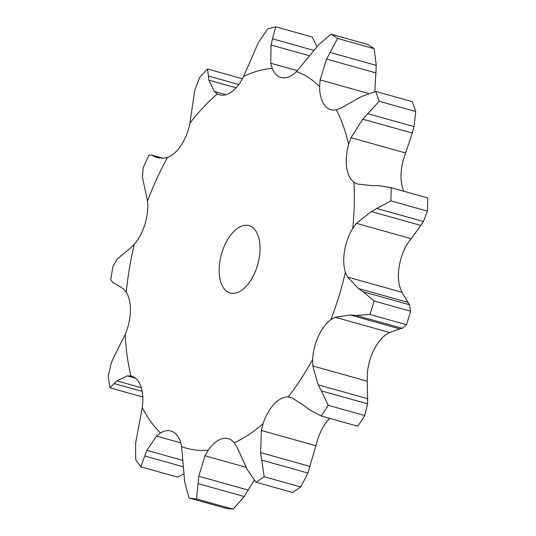 <?xml version="1.0" encoding="UTF-8"?>
<svg xmlns="http://www.w3.org/2000/svg" width="536" height="536" viewBox="0 0 536 536"><rect width="100%" height="100%" fill="white"/><g stroke="black" fill="none" stroke-linecap="round" stroke-linejoin="round"><path stroke-width="0.8" d="M180.766 442.857L156.552 436.076L160.525 432.961A35.818 19.296 -74.4 0 1 170.957 431.031A35.818 19.296 -74.4 0 1 173.892 432.364A35.818 19.296 -74.4 0 1 181.624 446.602L184.685 481.817L188.974 497.951A243.719 131.307 -74.4 0 0 196.565 498.962L198.782 476.243L204.98 455.774L208.223 450.153A35.818 19.296 -74.4 0 1 222.005 438.783A35.818 19.296 -74.4 0 1 228.296 438.683A35.818 19.296 -74.4 0 1 234.279 442.803L236.825 446.79L247.324 469.663L255.947 482.219L292.495 492.45A243.719 131.307 -74.4 0 0 300.716 486.983L264.168 476.745L260.617 452.605L261.36 430.468L263.102 423.628A35.818 19.296 -74.4 0 1 274.151 404.09A35.818 19.296 -74.4 0 1 288.154 396.968A196.23 105.726 -74.4 0 0 312.602 359.455A35.818 19.296 -74.4 0 1 318.377 336.233A35.818 19.296 -74.4 0 1 330.906 319.597A196.23 105.726 -74.4 0 0 345.378 272.348A35.818 19.296 -74.4 0 1 344.561 250.754A35.818 19.296 -74.4 0 1 352.742 228.423A196.23 105.726 -74.4 0 0 353.921 182.253A35.818 19.296 -74.4 0 1 346.698 167.232A35.818 19.296 -74.4 0 1 348.655 144.318A196.23 105.726 -74.4 0 0 336.28 109.813A35.818 19.296 -74.4 0 1 330.873 109.692A35.818 19.296 -74.4 0 1 324.3 104.808A35.818 19.296 -74.4 0 1 319.59 86.557A196.23 105.726 -74.4 0 0 296.482 71.623A35.818 19.296 -74.4 0 1 282.505 77.78A35.818 19.296 -74.4 0 1 281.065 77.486A35.818 19.296 -74.4 0 1 272.201 68.38A196.23 105.726 -74.4 0 0 243.659 76.427A35.818 19.296 -74.4 0 1 230.875 92.339A35.818 19.296 -74.4 0 1 219.539 94.832A35.818 19.296 -74.4 0 1 217.341 93.941A196.23 105.726 -74.4 0 0 189.905 123.133A35.818 19.296 -74.4 0 1 181.248 145.149A35.818 19.296 -74.4 0 1 167.58 157.383A196.23 105.726 -74.4 0 0 147.541 201.034A35.818 19.296 -74.4 0 1 144.988 224.115A35.818 19.296 -74.4 0 1 134.322 244.181A196.23 105.726 -74.4 0 0 126.362 291.249A196.23 105.726 -74.4 0 0 126.261 292.288L123.595 289.018L115.555 283.745M255.947 482.219A243.719 131.307 -74.4 0 0 264.168 476.745M329.841 418.408A35.818 19.296 -74.4 0 0 328.856 419.413A35.818 19.296 -74.4 0 0 317.815 438.944L307.952 473.047L300.716 486.983M183.285 466.776L144.72 455.975L140.894 466.863A243.719 131.307 -74.4 0 1 135.682 459.6L135.595 443.265L142.254 407.494A35.818 19.296 -74.4 0 0 140.834 386.302A35.818 19.296 -74.4 0 0 131.568 376.138A35.818 19.296 -74.4 0 0 130.945 375.991L127.186 375.897L135.554 378.242M113.592 357.539L125.183 334.444A35.818 19.296 -74.4 0 0 130.402 311.141A35.818 19.296 -74.4 0 0 126.261 292.288M219.418 265.005A34.974 18.847 -74.4 0 0 230.172 292.998A34.974 18.847 -74.4 0 0 257.749 264.395A34.974 18.847 -74.4 0 0 249.032 225.636A34.974 18.847 -74.4 0 0 219.418 265.005M315.831 445.724L261.36 430.468M310.17 466.481L260.617 452.605M307.952 473.047L261.709 460.096M336.28 109.813L340.501 108.319L361.639 96.46L375.649 91.435A243.719 131.307 -74.4 0 1 379.18 101.277L362.745 119.18L412.298 133.055L403.367 159.641A35.818 19.296 -74.4 0 0 401.404 182.555A35.818 19.296 -74.4 0 0 403.809 191.218M353.921 182.253L357.472 184.049L371.971 185.637L377.793 185.536L391.18 187.721A243.719 131.307 -74.4 0 1 390.838 200.893L371.307 211.553L420.861 225.428L407.447 243.739A35.818 19.296 -74.4 0 0 399.266 266.07A35.818 19.296 -74.4 0 0 400.084 287.671L401.94 292.288L347.469 277.032L345.378 272.348M389.625 332.508L335.154 317.252L350.289 315.027L399.843 328.903L389.625 332.508L385.612 334.92A35.818 19.296 -74.4 0 0 373.083 351.556A35.818 19.296 -74.4 0 0 367.314 374.778L367.254 381.217L312.783 365.961L312.602 359.455M304.502 405.906L291.973 397.893L288.154 396.968M367.254 381.217L367.609 403.829L321.365 390.878L328.226 405.303A243.719 131.307 -74.4 0 1 321.258 416.003L309.165 409.598M321.365 390.878L318.223 384.855L312.783 365.961M309.654 409.973L304.059 405.544M335.154 317.252L330.906 319.597M144.72 455.975L146.898 450.354L156.552 436.076M363.261 291.792L374.068 300.998A243.719 131.307 -74.4 0 1 369.934 314.471L356.038 315.376L402.281 328.327L406.482 324.709A243.719 131.307 -74.4 0 0 410.61 311.228L409.504 304.743L363.261 291.792L358.41 288.502L347.469 277.032M356.634 315.416L349.74 315M371.307 211.553L356.467 223.345L352.742 228.423M142.181 391.421L114.181 383.575L109.92 387.796A243.719 131.307 -74.4 0 1 108.279 375.95L111.307 362.845M114.181 383.575L116.835 380.862L127.186 375.897M111.099 363.381L113.846 357.016M362.745 119.18L351.04 137.692L348.655 144.318M117.371 258.975L113.036 266.158A243.719 131.307 -74.4 0 0 110.738 279.879L113.351 282.988L114.731 283.51M120.01 256.684L130.456 248.068L134.322 244.181M117.129 259.216L120.299 256.463M296.482 71.623L318.498 44.957L331.027 34.183A243.719 131.307 -74.4 0 1 337.62 38.445L326.565 59.081L320.106 79.904L319.59 86.557M162.254 158.214L151.333 154.978L148.867 155.386A243.719 131.307 -74.4 0 0 143.152 167.835L142.409 177.242L147.541 201.034M159.728 158.087L154.415 156.599L156.814 157.544L163.668 158.187L167.58 157.383M152.237 155.353L154.636 156.72M309.178 55.69L271.049 45.011L270.76 63.228L272.201 68.38M238.788 84.521L208.39 76.005L207.566 69.003A243.719 131.307 -74.4 0 0 199.747 77.325L194.702 90.577L189.905 123.133M313.828 50.391L272.496 38.82L275.685 26.8A243.719 131.307 -74.4 0 0 267.544 29.098L258.252 42.833L243.659 76.427M272.663 38.203L270.928 45.64M236.075 87.81L208.926 80.206L214.3 91.475L217.341 93.941M208.363 75.589L209 80.635M254.185 480.209L244.202 496.537L233.106 509.2A243.719 131.307 -74.4 0 1 225.522 508.188L188.974 497.951M367.609 403.829L364.775 415.541A243.719 131.307 -74.4 0 1 357.8 426.234L321.258 416.003M183.821 473.864L177.443 477.1L140.894 466.863M401.94 292.288L409.504 304.743M399.575 328.957L402.502 328.26M389.317 187.165L427.721 197.958A243.719 131.307 -74.4 0 1 427.386 211.124L423.447 221.529L377.203 208.578M420.579 225.81L423.681 221.134M367.817 113.679L414.06 126.63L415.722 111.508A243.719 131.307 -74.4 0 0 412.191 101.666L375.649 91.435M412.097 133.692L414.214 125.98M374.858 91.596L376.272 65.365L374.168 48.682A243.719 131.307 -74.4 0 0 367.575 44.421L331.027 34.183M316.984 46.612L312.233 37.038L275.685 26.8M196.565 498.962L233.106 509.2M367.776 398.73L318.223 384.855M328.226 405.303L364.775 415.541M182.856 460.424L146.898 450.354M369.934 314.471L406.482 324.709M407.963 302.378L358.41 288.502M374.068 300.998L410.61 311.228M141.296 387.716L116.835 380.862M109.92 387.796L142.797 397.002M390.838 200.893L427.386 211.124M391.18 187.721L427.721 197.958M379.18 101.277L415.722 111.508M337.62 38.445L374.168 48.682M207.566 69.003L242.446 78.772M234.279 442.803A196.23 105.726 -74.4 0 0 263.102 423.628M181.624 446.602A196.23 105.726 -74.4 0 0 208.223 450.153M142.254 407.494A196.23 105.726 -74.4 0 0 160.525 432.961M125.183 334.444A196.23 105.726 -74.4 0 0 130.945 375.991M246.205 467.318L204.98 455.774M410.938 238.6L356.467 223.345M405.511 152.948L351.04 137.692M368.413 93.431L320.106 79.904M297.4 70.685L270.76 63.228M225.877 94.718L214.3 91.475M248.335 490.125L198.782 476.243M244.202 496.537L197.958 483.586M376.118 72.956L326.565 59.081M376.272 65.365L330.029 52.414M151.333 154.978L162.877 158.214"/></g></svg>
